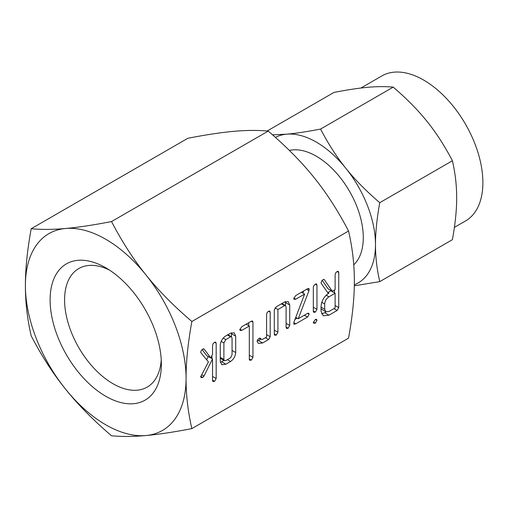 <?xml version="1.0" encoding="UTF-8"?>
<svg xmlns="http://www.w3.org/2000/svg" width="508" height="508" viewBox="0 0 508 508"><rect width="100%" height="100%" fill="white"/><g stroke="black" fill="none" stroke-linecap="round" stroke-linejoin="round"><path stroke-width="0.76" d="M315.385 319.462L316.509 319.297L316.96 320.37L315.385 323.132L313.773 323.24L313.328 322.472L315.385 319.462L316.96 320.37M316.414 283.889L316.96 285.039L316.96 309.359L315.36 312.141L313.76 312.344L313.328 311.461L313.328 287.141L313.76 285.718L315.36 284.093L316.56 283.959M295.783 323.831L293.941 324.301L293.859 322.358L304.635 294.088L295.783 299.193L294.234 299.383L293.7 298.564L295.783 295.523L307.537 288.741L308.934 288.449L308.972 290.703L298.234 318.751L307.537 313.379L308.737 313.214L309.169 314.274L307.537 317.049L295.783 323.831L293.751 322.656M276.327 335.07L274.739 335.255L274.282 334.366L274.282 309.823L276.365 306.737L284.575 301.993L288.233 301.612L289.719 305.003L289.719 325.45L288.131 328.251L286.544 328.441L286.087 327.539L286.087 307.003L285.572 305.619L284.613 305.645L277.914 309.512L277.914 332.257L276.327 335.07L274.282 333.889M269.653 311.01L270.199 312.179L270.199 336.721L268.561 339.554L262.642 342.97L258.375 343.414L257.061 341.382L257.734 339.592L259.201 338.245L260.242 338.195L261.226 339.382L262.693 339.268L266.567 337.033L266.567 314.287L267.17 312.509L268.605 311.214L269.773 311.08M241.846 330.333L240.271 330.498L239.751 329.711L241.84 326.669L251.308 321.202L252.546 320.967L252.946 322.136L252.946 357.308L251.352 360.102L249.746 360.28L249.314 359.397L249.314 326.022L241.846 330.333L239.839 329.171M225.85 364.211L221.844 364.738L220.256 361.461L220.256 345.11C220.669 341.097 222.536 338.023 225.85 335.896L230.549 333.185L234.207 332.81L235.693 336.201L235.693 352.546C235.363 356.356 233.648 359.334 230.549 361.499L225.85 364.211L221.621 361.766L220.326 362.375M348.551 231.032C352.457 247.936 354.394 264.674 354.349 281.241C354.387 297.682 352.457 316.649 348.551 338.144L191.865 428.606C187.96 411.702 186.03 394.964 186.068 378.397C186.03 361.95 187.96 342.983 191.865 321.494L348.551 231.032C338.03 210.826 326.574 193.053 314.185 177.717C301.815 162.255 286.493 146.717 268.218 131.089L111.531 221.558C93.256 225.095 77.934 227.406 65.57 228.492C53.175 229.616 41.72 229.699 31.198 228.733C27.292 250.146 25.362 269.113 25.4 285.636C25.362 302.127 27.292 318.859 31.198 335.845C41.662 355.975 53.118 373.748 65.57 389.16C77.876 404.546 93.199 420.084 111.531 435.781C121.996 436.753 133.452 436.67 145.904 435.54C158.21 434.461 173.533 432.149 191.865 428.606M215.621 342.075L216.167 343.243L216.167 378.53L214.579 381.337L212.966 381.514L212.535 380.638L212.535 358.883L203.987 376.098L202.775 377.457L201.181 377.622L200.66 376.739L208.451 361.931L200.914 352.812L200.711 352.108L201.378 350.425L202.857 349.04L204.267 349.269L210.852 358.019L212.535 354.197L212.535 345.345L213.138 343.573L214.579 342.278L215.748 342.138M203.848 348.882L203.46 348.805M338.207 271.31L338.753 272.459L338.753 307.632L337.141 310.445L328.974 315.157L323.228 315.824L321.05 311.334L321.05 306.083C321.666 300.482 324.288 296.17 328.924 293.167L328.314 293.522L321.348 283.534L321.05 282.708L321.704 280.968L323.177 279.578L324.294 279.635L332.27 291.236L335.121 289.585L335.121 274.612L335.718 272.821L337.166 271.501L338.353 271.38M323.958 279.343L324.294 279.635L323.812 279.356M454.393 227.381L465.55 220.942A83.712 48.33 -120 0 0 478.377 153.861A83.712 48.33 -120 0 0 423.691 80.093A83.712 48.33 -120 0 0 381.832 75.946L360.89 88.036M272.536 134.836L286.696 134.169C295.77 133.369 307.061 131.667 320.567 129.057C328.308 143.916 336.747 157.016 345.891 168.345C354.965 179.68 366.255 191.129 379.762 202.698C376.885 218.504 375.463 232.48 375.488 244.621C375.463 256.775 376.885 269.107 379.762 281.623L452.399 239.681C455.276 223.876 456.698 209.899 456.673 197.752C456.698 185.604 455.276 173.272 452.399 160.757C444.659 145.898 436.22 132.804 427.076 121.476C418.001 110.134 406.711 98.685 393.205 87.122C385.464 86.411 377.025 86.468 367.881 87.3C358.807 88.094 347.523 89.795 334.01 92.405L267.164 131.001M379.762 202.698L452.399 160.757M379.762 281.623L354.305 285.814M320.567 129.057L393.205 87.122M354.324 284.785A83.712 48.33 -120 0 0 375.488 244.621A83.712 48.33 -120 0 0 345.891 168.345A83.712 48.33 -120 0 0 316.293 142.094A83.712 48.33 -120 0 0 286.696 134.169A83.712 48.33 -120 0 0 275.431 137.401M353.746 264.839A66.446 38.36 -120 0 0 358.375 210.598A66.446 38.36 -120 0 0 316.293 156.197A66.446 38.36 -120 0 0 289.376 150.438M109.48 270.085A68.434 39.51 -120 0 0 78.753 268.567A68.434 39.51 -120 0 0 68.269 323.406A68.434 39.51 -120 0 0 112.973 383.711A68.434 39.51 -120 0 0 147.193 387.102A68.434 39.51 -120 0 0 161.239 359.734M105.734 396.253A78.67 45.422 60 0 1 50.108 299.898A78.67 45.422 60 0 1 105.734 267.779L105.734 267.779A78.67 45.422 60 0 1 161.366 364.134A78.67 45.422 60 0 1 105.734 396.253M105.734 424.777A113.608 65.596 -120 0 0 145.904 435.54A113.608 65.596 -120 0 0 186.068 378.397A113.608 65.596 -120 0 0 145.904 274.872A113.608 65.596 -120 0 0 105.734 239.249A113.608 65.596 -120 0 0 65.57 228.492A113.608 65.596 -120 0 0 25.4 285.636A113.608 65.596 -120 0 0 65.57 389.16A113.608 65.596 -120 0 0 105.734 424.777M31.198 228.733L187.884 138.265C206.159 134.728 221.482 132.417 233.845 131.331C246.234 130.207 257.696 130.124 268.218 131.089M191.865 321.494C173.59 305.873 158.267 290.328 145.904 274.872C133.515 259.531 122.053 241.757 111.531 221.558M202.108 349.58L206.629 355.575L210.852 358.019M214.535 342.303L216.167 343.243M211.938 355.549L211.938 358.534M212.535 376.434L216.167 378.53M212.535 380.155L214.579 381.337M210.89 357.93L212.535 358.883M208.267 356.521L206.661 359.759M201.695 374.771L203.987 376.098M200.749 376.288L202.775 377.457M231.4 332.765L231.464 333.756L235.693 336.201M231.464 333.756L231.464 336.772M232.061 350.45L235.693 352.546M227.368 359.664L230.549 361.499M223.971 360.413L221.621 361.766M225.819 339.592L223.888 342.932L223.888 359.448L224.453 360.693L225.819 360.559L230.581 357.81L232.061 354.73L232.061 338.214L231.553 336.823L230.581 336.836L225.819 339.592L223.203 338.08M221.145 341.351L223.888 342.932M227.406 335.001L230.581 336.836M220.256 357.346L223.888 359.448M251.32 321.196L252.946 322.136M248.717 322.701L248.717 325.679M249.314 355.213L252.946 357.308M249.314 358.921L251.352 360.102M246.132 324.187L249.314 326.022M260.814 339.141L258.413 340.525L262.642 342.97M258.413 340.525L257.086 341.147M259.74 338.074L260.725 338.645M268.567 311.239L270.199 312.179M266.567 334.626L270.199 336.721M265.379 337.718L268.561 339.554M285.426 301.568L285.49 302.565L289.719 305.003M285.49 302.565L285.49 305.568M286.087 323.355L289.719 325.45M286.087 327.076L288.131 328.251M281.432 303.809L284.613 305.645M275.006 307.829L277.914 309.512M274.282 330.162L277.914 332.257M301.454 292.252L304.635 294.088M293.789 298.037L295.783 299.193M307.867 288.563L309.258 289.37M306.553 289.306L308.972 290.703M303.721 290.944L302.901 293.084M295.77 317.329L298.234 318.751M307.581 313.36L309.169 314.274M304.356 315.214L307.537 317.049M297.186 318.141L294.977 319.418M313.328 310.966L315.36 312.141M315.341 284.105L316.96 285.039M313.328 307.264L316.96 309.359M313.404 321.989L315.385 323.132M327.489 292.341L328.924 293.167M322.218 280.321L328.041 288.792L332.27 291.236M337.134 271.52L338.753 272.459M334.524 289.935L334.524 292.913M335.121 305.537L338.753 307.632M333.959 308.61L337.141 310.445M326.13 311.918L324.745 312.718L328.974 315.157M324.745 312.718L321.494 313.887M321.05 308.851L325.863 311.785L328.968 311.493L335.121 307.937L335.121 293.256L328.968 296.812C326.396 298.514 324.968 300.907 324.682 303.987L324.682 309.239L325.863 311.785M335.121 293.256L330.892 290.817L327.876 292.564M321.05 307.143L324.682 309.239M321.735 302.285L324.682 303.987M326.206 295.218L328.968 296.812M231.553 336.823L227.901 334.715M224.453 360.693L220.224 358.248M261.226 339.382L259.232 338.233M285.572 305.619L281.94 303.517"/></g></svg>
